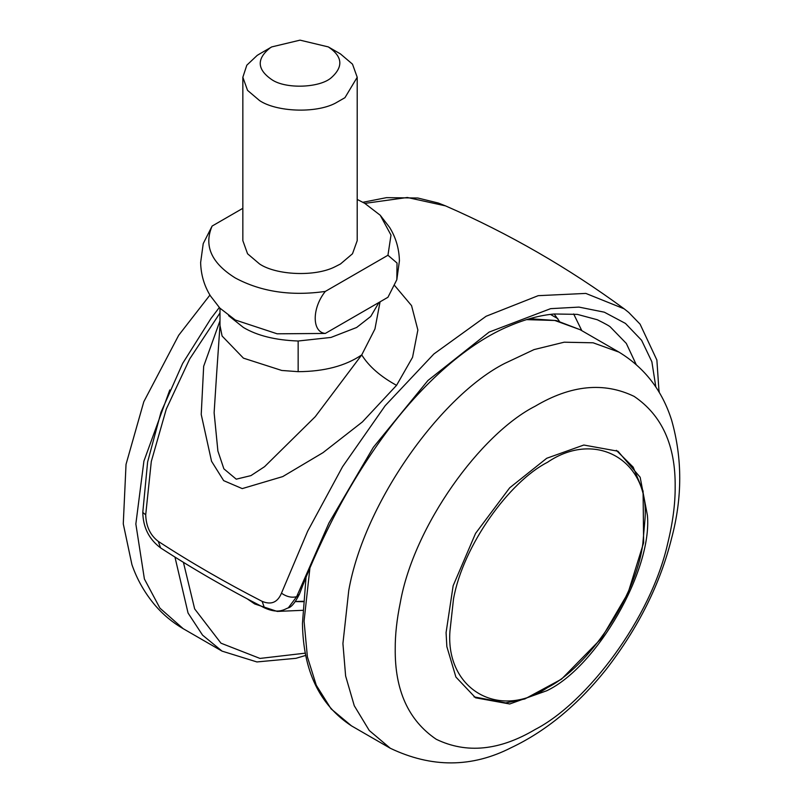 <?xml version="1.0" encoding="UTF-8"?>
<svg xmlns="http://www.w3.org/2000/svg" width="803" height="803" viewBox="0 0 803 803"><rect width="100%" height="100%" fill="white"/><g stroke="black" fill="none" stroke-linecap="round" stroke-linejoin="round"><path stroke-width="1.2" d="M647.409 515.375C652.448 570.11 596.94 667.052 546.743 690.751L509.694 703.98L475.557 697.797L455.903 677.049L446.849 646.606L446.077 632.623L453.143 585.758L475.557 533.403L509.684 487.812L546.743 458.262L583.801 445.033L617.929 451.206L640.162 477.253L647.409 515.375M302.56 610.32L277.236 611.424L254.692 603.956L247.374 598.938M328.327 46.915L328.327 46.915C342.53 56.431 343.574 66.639 331.468 77.55C320.256 87.888 285.778 89.374 271.725 79.597C257 69.439 256.438 58.88 270.049 47.949L271.725 46.915L300.031 40.15L328.327 46.915L340.462 53.921L352.497 64.15L357.205 77.259L344.949 97.685L335.122 103.316C314.987 113.685 276.132 111.747 259.6 100.606L247.555 90.378L242.847 77.259L246.812 65.194L257.201 55.387L259.951 53.721M242.847 77.259L242.847 240.659L247.555 253.768L259.6 263.996C276.132 275.138 314.987 277.085 335.122 266.716L340.452 263.996L352.497 253.768L357.205 240.659L357.205 77.259M295.374 601.598L303.042 601.688M295.434 601.527L303.072 601.276M325.315 333.436C311.875 332.291 311.825 308.171 325.315 291.419C291.138 296.297 261.146 291.82 235.339 277.999C211.4 263.103 203.661 245.788 212.112 226.055L203.229 243.6L200.63 262.541C200.951 274.746 204.233 285.898 210.476 295.966L219.831 308.081L235.339 320.016L277.155 333.807L325.315 333.436L387.949 297.271L396.823 279.725L397.033 263.033L387.949 255.254L325.315 291.419M242.847 208.308L212.112 226.055M357.205 199.425L364.713 203.31L380.231 215.244L391.001 235.098L387.949 255.254M216.619 374.128L214.12 412.762L217.894 451.015L223.876 468.832L236.243 479.17L250.948 475.617L264.589 466.663L315.268 416.677L361.731 354.906L374.951 328.969L380.07 301.818M532.811 317.827L532.74 318.55M554.2 313.993L559.38 321.29M573.653 313.953L581.814 330.665M394.674 285.577L411.558 305.632L417.871 330.013L412.551 357.325L396.552 385.34C380.441 376.497 368.838 366.349 361.731 354.906C345.481 365.937 324.282 371.528 298.154 371.669L281.763 370.464L243.429 358.148L222.09 336.015L219.982 325.466L219.982 308.242M396.552 385.34L362.414 421.916L322.987 452.671L282.736 476.591L242.235 488.605L223.666 480.646L211.54 461.263L201.222 414.448L203.671 366.278L219.982 320.798M219.982 312.979L189.719 358.911L166.301 409.038L151.295 461.514L145.704 514.823C146.116 526.477 150.322 535.34 158.311 541.403C190.883 562.582 225.492 582.556 262.139 601.357C271.193 605.131 277.627 602.411 281.462 593.196L307.659 531.225L342.56 466.704L385.179 405.696L433.881 353.972L486.106 316.262L538.201 295.675L585.829 293.416L624.172 308.834C568.444 267.901 508.891 233.573 445.524 205.879L407.342 197.488L364.853 203.39M145.704 514.823L142.783 512.414C143.095 527.4 149.027 539.215 160.56 547.877L158.311 541.403M655.85 387.076L651.855 361.731L641.587 340.261L625.457 323.428L604.318 312.186L578.973 307.097L550.637 308.653L489.097 332.101L427.929 380.502L373.335 447.331L328.959 522.954L296.648 596.679L288.287 607.881C291.459 607.138 295.173 602.571 299.439 594.19L296.648 596.679C291.75 597.954 286.681 596.79 281.462 593.196M160.56 547.877C193.172 569.066 227.801 589.061 264.458 607.861L262.139 601.357M636.147 364.442L626.32 343.433L610.631 327.273C610.18 326.44 605.743 323.93 597.342 319.755L577.317 314.374L554.261 313.983C540.258 315.238 525.483 319.162 509.935 325.747C469.835 342.168 423.081 381.375 382.087 438.217C362.795 465.168 345.842 493.152 331.227 522.191C318.59 547.245 308.001 571.244 299.439 594.19M659.052 392.155L656.884 360.055L640.091 324.171L628.719 312.437L624.172 308.834M309.918 567.982L304.066 621.131L307.398 656.874L316.282 685.26L331.077 708.858L351.443 725.832M306.033 577.357L302.45 623.469C303.223 670.836 319.554 704.954 351.433 725.832L390.288 748.255L369.28 730.529L354.274 705.747L345.621 675.985L342.921 643.554L348.753 590.466C364.381 501.785 441.52 395.477 504.635 363.458L534.065 349.586L564.168 342.198L593.126 342.801L618.983 352.126L580.137 329.702L554.843 320.477L526.517 319.634M535.189 406.208C480.565 433.921 413.806 525.945 400.275 602.692C396.843 619.414 395.156 634.731 395.227 648.643C394.745 690.178 408.406 720.381 436.22 739.262C466.483 753.907 499.476 750.644 535.189 729.465C587.134 702.715 651.042 618.29 667.765 543.169C672.804 522.522 675.273 503.802 675.162 487.019C675.644 445.494 661.983 415.292 634.169 396.411C603.906 381.766 570.913 385.028 535.189 406.208M169.794 389.947L143.908 461.133L135.848 524.008L144.399 579.003L159.948 608.172L183.214 628.699L222.06 651.133L202.547 635.123L188.053 613.03L174.964 557.081M183.415 562.321L194.657 608.905L220.986 643.193L259.981 658.43L305.431 653.14M378.976 302.45L370.745 316.462L356.632 327.483L330.987 337.431L298.154 341.014C275.439 340.181 257.201 335.664 243.429 327.483L228.604 315.669M298.154 341.014L298.154 371.669M547.485 462.297C509.463 481.589 462.98 545.588 453.494 599.058L449.941 631.248C445.575 689.496 499.225 720.472 547.485 687.579C587.475 667.584 635.825 598.004 642.822 543.772L645.04 518.618C649.396 460.37 595.756 429.394 547.485 462.297M557.864 318.701L550.426 314.395M288.287 607.881L288.277 607.881C284.473 609.116 278.872 614.395 264.458 607.861M529.659 318.701L556.268 320.558L580.137 329.702M390.288 748.255C431.532 767.939 471.773 767.778 511.029 747.764C546.03 731.202 577.859 704.934 606.496 668.969C638.586 627.294 660.257 583.821 671.529 538.532C682.43 497.87 682.46 458.443 671.639 420.25C662.264 390.519 644.719 367.814 618.983 352.126M222.06 651.133L256.9 661.943L295.986 658.309L305.863 655.368M183.214 628.709C172.565 622.496 163.29 614.807 155.381 605.643C144.861 593.206 137.032 579.515 131.913 564.569L123.271 523.837L126.031 464.365L143.807 401.731L178.688 335.283L209.934 295.062M259.6 53.921L271.725 46.915M380.231 215.244L389.575 227.359C395.819 237.437 399.101 248.579 399.422 260.784L396.823 279.725M474.021 696.863L505.699 702.906L524.811 698.971L561.488 679.167L601.387 638.435L628.016 593.076L643.625 542.748L643.083 491.075L633.165 467.125L616.343 450.332M142.783 512.414L147.611 461.986L160.991 412.23L182.662 363.408L210.968 318.49L219.299 307.519M362.896 202.286L386.514 197.648L417.821 198.01L438.388 203.059L445.524 205.879M659.122 392.265L659.223 390.961M216.609 374.208L219.982 325.466"/></g></svg>
